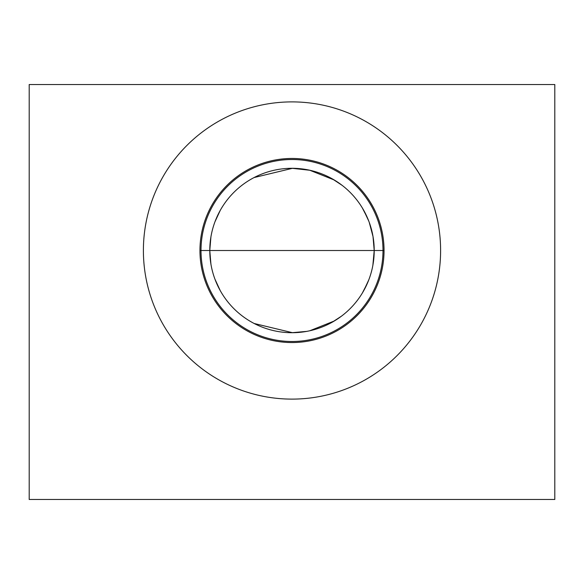 <?xml version="1.0" encoding="UTF-8"?>
<svg xmlns="http://www.w3.org/2000/svg" width="584" height="584" viewBox="0 0 584 584"><rect width="100%" height="100%" fill="white"/><g stroke="black" fill="none" stroke-linecap="round" stroke-linejoin="round"><path stroke-width="0.88" d="M554.8 84.527L554.8 499.473L29.2 499.473L554.8 499.473L554.8 84.527L29.2 84.527L554.8 84.527M70.584 499.473L181.456 499.473L70.584 499.473M402.544 499.473L513.416 499.473L402.544 499.473M181.456 84.527L70.584 84.527L181.456 84.527M513.416 84.527L402.544 84.527L513.416 84.527M29.2 84.527L29.2 499.473L29.2 84.527M440.606 250.507A148.606 148.606 0 0 1 292 399.113A148.606 148.606 0 0 1 143.394 250.507A148.606 148.606 0 0 1 292 101.893A148.606 148.606 0 0 1 440.606 250.507A148.606 148.606 0 0 0 292 101.893A148.606 148.606 0 0 0 143.394 250.507A148.606 148.606 0 0 0 292 399.113A148.606 148.606 0 0 0 440.606 250.507M339.603 317.528L332.194 322.222L341.421 316.2M362.306 293.117L367.643 282.7L362.861 292.175M372.877 265.253L374.213 250.507A82.213 82.213 0 0 0 292 168.294A82.213 82.213 0 0 0 209.787 250.507A82.213 82.213 0 0 0 292 332.712A82.213 82.213 0 0 0 374.213 250.507L384.046 250.507A92.046 92.046 0 0 0 292 158.461A92.046 92.046 0 0 0 199.954 250.507L209.787 250.507A82.213 82.213 0 0 1 292 168.294A82.213 82.213 0 0 1 374.213 250.507A82.213 82.213 0 0 1 292 332.712A82.213 82.213 0 0 1 209.787 250.507L199.954 250.507A92.046 92.046 0 0 0 292 342.553A92.046 92.046 0 0 0 384.046 250.507L374.213 250.507L373.008 236.491L369.219 222.3M332.194 178.792L342.012 185.259L332.194 178.792M362.306 207.897L367.65 218.321L362.306 207.897M374.213 250.507L209.787 250.507L374.213 250.507L373.855 242.849L374.176 248.185M199.954 250.507A92.046 92.046 0 0 1 292 158.461A92.046 92.046 0 0 1 384.046 250.507A92.046 92.046 0 0 1 292 342.553A92.046 92.046 0 0 1 199.954 250.507M362.197 207.714L361.642 206.816M355.605 198.421L354.021 196.545M341.428 184.814L339.669 183.529L341.428 184.814M309.907 170.273L292 168.294L306.848 169.652M306.826 331.369L292 332.712L306.826 331.369M372.986 236.389L372.745 235.06M368.738 221.022L363.759 210.401M334.333 180.033L309.739 170.236M292.548 168.294L254.091 177.558M220.241 210.401L214.985 221.737M210.912 236.994L209.787 250.419M209.787 250.507L210.912 264.048M214.985 279.262L220.241 290.613M254.171 323.492L292.548 332.712M309.739 330.778L334.333 320.981M363.759 290.613L368.752 279.955M332.194 322.222L333.508 321.47L332.194 322.222M364.066 290.065L367.643 282.7L364.066 290.065M373.855 258.164L374.213 250.616L373.855 258.164M364.066 210.948L367.65 218.321L364.066 210.948M374.213 250.397L374.176 248.134M201.006 250.507A90.995 90.995 0 0 0 292 341.501A90.995 90.995 0 0 0 382.994 250.507A90.995 90.995 0 0 0 292 159.512A90.995 90.995 0 0 0 201.006 250.507"/></g></svg>
